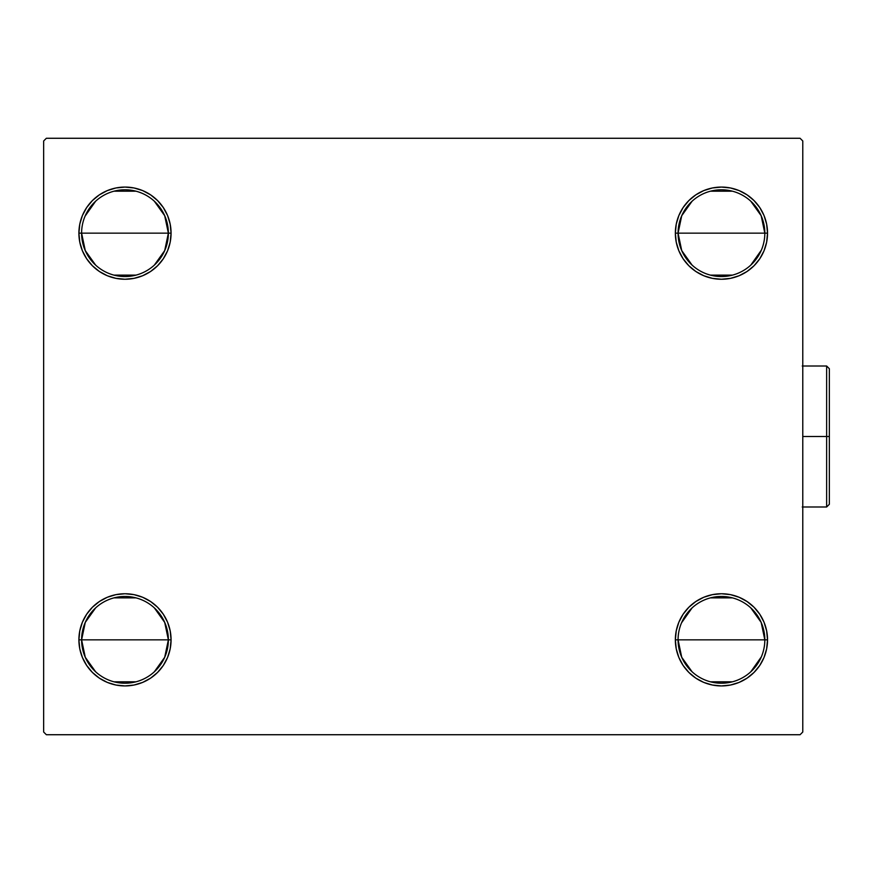 <?xml version="1.0" encoding="UTF-8"?>
<svg xmlns="http://www.w3.org/2000/svg" width="873" height="873" viewBox="0 0 873 873"><rect width="100%" height="100%" fill="white"/><g stroke="black" fill="none" stroke-linecap="round" stroke-linejoin="round"><path stroke-width="1.31" d="M678.07 639.844A43.377 43.377 0 0 0 721.447 683.221A43.377 43.377 0 0 0 764.824 639.844L767.531 639.844A46.094 46.094 0 0 1 721.447 685.927A46.094 46.094 0 0 1 675.353 639.844L764.824 639.844A43.377 43.377 0 0 1 721.447 683.221A43.377 43.377 0 0 1 678.07 639.844A43.377 43.377 0 0 1 721.447 596.455A43.377 43.377 0 0 1 764.824 639.844L675.353 639.844L676.237 630.852L678.867 622.198L683.123 614.232L688.852 607.248L695.836 601.519L703.802 597.252L712.455 594.633L721.447 593.749L730.439 594.633L739.082 597.252L747.048 601.519L754.032 607.248L759.772 614.232L764.028 622.198L766.647 630.852L767.531 639.844L766.647 648.835L764.028 657.478L759.772 665.444L754.032 672.428L747.048 678.157L739.082 682.424L730.439 685.043L721.447 685.927L712.455 685.043L703.802 682.424L695.836 678.157L688.852 672.428L683.123 665.444L678.867 657.478L676.237 648.835L675.353 639.844A46.094 46.094 0 0 1 721.447 593.749A46.094 46.094 0 0 1 767.531 639.844L764.824 639.844A43.377 43.377 0 0 0 721.447 596.455A43.377 43.377 0 0 0 678.07 639.844L681.726 657.271L692.082 671.774M761.354 656.845L750.802 671.774M732.403 681.813L710.491 681.813M692.082 265.097L681.726 250.595L678.07 233.156A43.377 43.377 0 0 0 721.447 276.545A43.377 43.377 0 0 0 764.824 233.156L767.531 233.156A46.094 46.094 0 0 1 721.447 279.251A46.094 46.094 0 0 1 675.353 233.156L764.824 233.156A43.377 43.377 0 0 1 721.447 276.545A43.377 43.377 0 0 1 678.07 233.156L681.726 215.729L692.082 201.227M761.354 250.169L750.802 265.097M732.403 275.137L710.491 275.137M95.626 265.097L85.27 250.595L81.604 233.156A43.377 43.377 0 0 0 124.981 276.545A43.377 43.377 0 0 0 168.369 233.156L171.075 233.156A46.094 46.094 0 0 1 124.981 279.251A46.094 46.094 0 0 1 78.897 233.156L168.369 233.156A43.377 43.377 0 0 1 124.981 276.545A43.377 43.377 0 0 1 81.604 233.156A43.377 43.377 0 0 1 124.981 189.779A43.377 43.377 0 0 1 168.369 233.156L164.702 250.595L154.346 265.097M135.937 275.137L114.036 275.137M95.626 671.774L85.27 657.271L81.604 639.844A43.377 43.377 0 0 0 124.981 683.221A43.377 43.377 0 0 0 168.369 639.844L171.075 639.844A46.094 46.094 0 0 1 124.981 685.927A46.094 46.094 0 0 1 78.897 639.844L168.369 639.844A43.377 43.377 0 0 1 124.981 683.221A43.377 43.377 0 0 1 81.604 639.844L85.27 622.405L95.626 607.903M154.346 607.903L164.702 622.405L168.369 639.844L164.702 657.271L154.346 671.774M135.937 681.813L114.036 681.813M800.072 138.272L46.356 138.272L43.65 140.979L43.65 732.021L46.356 734.728L800.072 734.728L802.778 732.021L802.778 140.979L800.072 138.272L46.356 138.272L43.65 140.979L43.65 732.021L46.356 734.728L800.072 734.728L802.778 732.021L802.778 140.979L800.072 138.272M675.353 233.156L676.237 224.165L678.867 215.522L683.123 207.556L688.852 200.572L695.836 194.843L703.802 190.576L712.455 187.957L721.447 187.073L730.439 187.957L739.082 190.576L747.048 194.843L754.032 200.572L759.772 207.556L764.028 215.522L766.647 224.165L767.531 233.156L766.647 242.148L764.028 250.802L759.772 258.768L754.032 265.752L747.048 271.481L739.082 275.748L730.439 278.367L721.447 279.251L712.455 278.367L703.802 275.748L695.836 271.481L688.852 265.752L683.123 258.768L678.867 250.802L676.237 242.148L675.353 233.156A46.094 46.094 0 0 1 721.447 187.073A46.094 46.094 0 0 1 767.531 233.156L678.07 233.156A43.377 43.377 0 0 1 721.447 189.779A43.377 43.377 0 0 1 764.824 233.156A43.377 43.377 0 0 0 721.447 189.779A43.377 43.377 0 0 0 678.07 233.156L675.353 233.156M78.897 233.156L79.781 224.165L82.4 215.522L86.667 207.556L92.396 200.572L99.38 194.843L107.346 190.576L115.989 187.957L124.981 187.073L133.973 187.957L142.626 190.576L150.593 194.843L157.577 200.572L163.306 207.556L167.572 215.522L170.191 224.165L171.075 233.156L170.191 242.148L167.572 250.802L163.306 258.768L157.577 265.752L150.593 271.481L142.626 275.748L133.973 278.367L124.981 279.251L115.989 278.367L107.346 275.748L99.38 271.481L92.396 265.752L86.667 258.768L82.4 250.802L79.781 242.148L78.897 233.156A46.094 46.094 0 0 1 124.981 187.073A46.094 46.094 0 0 1 171.075 233.156L78.897 233.156M78.897 639.844L79.781 630.852L82.4 622.198L86.667 614.232L92.396 607.248L99.38 601.519L107.346 597.252L115.989 594.633L124.981 593.749L133.973 594.633L142.626 597.252L150.593 601.519L157.577 607.248L163.306 614.232L167.572 622.198L170.191 630.852L171.075 639.844L170.191 648.835L167.572 657.478L163.306 665.444L157.577 672.428L150.593 678.157L142.626 682.424L133.973 685.043L124.981 685.927L115.989 685.043L107.346 682.424L99.38 678.157L92.396 672.428L86.667 665.444L82.4 657.478L79.781 648.835L78.897 639.844A46.094 46.094 0 0 1 124.981 593.749A46.094 46.094 0 0 1 171.075 639.844L81.604 639.844A43.377 43.377 0 0 1 124.981 596.455A43.377 43.377 0 0 1 168.369 639.844A43.377 43.377 0 0 0 124.981 596.455A43.377 43.377 0 0 0 81.604 639.844L78.897 639.844M170.191 242.148L167.572 250.802L163.306 258.768L157.577 265.752M133.973 278.367L124.981 279.251L115.989 278.367M99.38 271.481L92.396 265.752M82.4 250.802L79.781 242.148M86.667 207.556L92.396 200.572M150.593 194.843L157.577 200.572L163.306 207.556M167.572 215.522L170.191 224.165M766.647 242.148L764.028 250.802M754.032 265.752L747.048 271.481M730.439 278.367L721.447 279.251L712.455 278.367M703.802 275.748L695.836 271.481L688.852 265.752L683.123 258.768L678.867 250.802L676.237 242.148M764.028 215.522L766.647 224.165M759.772 665.444L754.032 672.428M695.836 678.157L688.852 672.428L683.123 665.444M678.867 657.478L676.237 648.835M676.237 630.852L678.867 622.198L683.123 614.232L688.852 607.248M712.455 594.633L721.447 593.749L730.439 594.633M747.048 601.519L754.032 607.248M764.028 622.198L766.647 630.852M82.4 657.478L79.781 648.835M79.781 630.852L82.4 622.198M92.396 607.248L99.38 601.519M115.989 594.633L124.981 593.749L133.973 594.633M142.626 597.252L150.593 601.519L157.577 607.248L163.306 614.232L167.572 622.198L170.191 630.852M114.036 597.863L135.937 597.863M85.085 216.155L95.626 201.227M114.036 191.187L135.937 191.187M154.346 201.227L164.702 215.729L168.369 233.156A43.377 43.377 0 0 0 124.981 189.779A43.377 43.377 0 0 0 81.604 233.156M710.491 191.187L732.403 191.187M750.802 201.227L761.169 215.729L764.824 233.156M681.54 622.831L692.082 607.903M710.491 597.863L732.403 597.863M750.802 607.903L761.169 622.405L764.824 639.844M826.644 436.5L826.644 506.995L826.644 436.5L802.778 436.5L826.644 436.5L826.644 366.005L826.644 436.5L829.35 436.5L826.644 436.5M829.35 504.278L829.35 436.5L829.35 504.278L826.644 506.995L802.243 506.995M829.35 368.722L829.35 436.5L829.35 368.722L826.644 366.005L829.35 368.722M802.243 366.005L826.644 366.005"/></g></svg>
